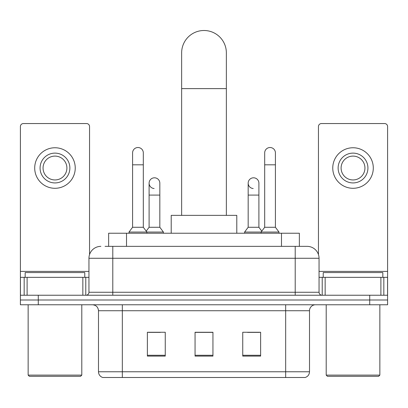 <?xml version="1.0" encoding="UTF-8"?>
<svg xmlns="http://www.w3.org/2000/svg" width="408" height="408" viewBox="0 0 408 408"><rect width="100%" height="100%" fill="white"/><g stroke="black" fill="none" stroke-linecap="round" stroke-linejoin="round"><path stroke-width="0.61" d="M108.635 246.356L108.635 233.238L299.365 233.238L299.365 246.356M105.32 246.356L306.944 246.356M105.05 246.356L112.797 246.356L112.797 258.274L88.954 258.274L88.954 292.255A2.978 2.978 0 0 1 85.971 295.234M100.873 246.356A11.924 11.924 0 0 0 88.954 258.274M307.127 246.356A11.924 11.924 0 0 1 319.046 258.274L319.046 292.255C319.224 294.066 320.219 295.055 322.029 295.234M38.281 295.234L20.4 295.234L20.4 300.002L38.281 300.002L20.4 300.002L20.4 304.771L38.281 304.771L38.281 300.002L369.719 300.002L38.281 300.002L38.281 295.234L369.719 295.234L369.719 300.002L387.6 300.002L369.719 300.002L369.719 304.771L38.281 304.771M369.719 304.771L387.6 304.771L387.6 277.348L387.6 295.234L369.719 295.234M309.509 371.775C309.346 374.631 307.913 376.538 305.22 377.497L285.666 377.497L285.666 371.775L309.509 371.775L309.509 310.733A5.962 5.962 0 0 1 315.471 304.771M98.491 371.775L122.334 371.775L122.334 377.497L285.666 377.497L102.78 377.497A5.962 5.962 0 0 1 98.491 371.775L98.491 310.733C98.134 307.112 96.15 305.123 92.529 304.771M260.63 356.097L260.63 332.25L242.745 332.25L242.745 356.097L260.63 356.097M165.255 356.097L165.255 332.25L147.37 332.25L147.37 356.097L165.255 356.097M212.94 356.097L212.94 332.25L195.06 332.25L195.06 356.097L212.94 356.097M148.502 332.372L160.426 332.372M247.574 332.372L259.498 332.372M212.94 332.372L195.06 332.372M82.844 295.234L82.844 277.348L27.107 277.348L27.107 295.234M89.546 254.551L89.546 126.536A2.978 2.978 0 0 0 86.567 123.558L23.378 123.558A2.978 2.978 0 0 0 20.4 126.536L20.4 277.348L27.107 277.348M82.844 277.348L88.954 277.348M20.4 295.234L20.4 277.348M54.973 153.122A14.902 14.902 0 0 0 40.071 168.025A14.902 14.902 0 0 0 54.973 182.927A14.902 14.902 0 0 0 69.875 168.025A14.902 14.902 0 0 0 54.973 153.122M54.973 156.101A11.924 11.924 0 0 0 43.054 168.025A11.924 11.924 0 0 0 54.973 179.948A11.924 11.924 0 0 0 66.897 168.025A11.924 11.924 0 0 0 54.973 156.101M54.973 188.292A20.267 20.267 0 0 0 75.24 168.025A20.267 20.267 0 0 0 54.973 147.757A20.267 20.267 0 0 0 34.706 168.025A20.267 20.267 0 0 0 54.973 188.292M80.606 376.304L29.34 376.304L28.147 375.11L81.799 375.11L80.606 376.304M28.147 304.771L28.147 375.11M81.799 304.771L81.799 375.11M84.777 277.348L84.777 272.58L25.169 272.58L25.169 277.348M181.647 215.358L181.647 52.856A22.353 22.353 0 0 1 204 30.503A22.353 22.353 0 0 1 226.353 52.856A22.353 22.353 0 0 0 204 30.503M226.353 215.358L226.353 52.856M236.788 233.238L236.788 215.358L171.212 215.358L171.212 233.238M132.585 164.806L143.315 164.806L143.315 227.276L132.585 227.276L132.585 152.883A5.365 5.365 0 0 1 138.286 147.528A5.365 5.365 0 0 1 143.315 152.883A5.365 5.365 0 0 0 138.286 147.528M132.585 227.276L129.01 232.045L129.01 233.238M143.315 227.276L146.895 232.045L129.01 232.045M159.829 227.276L159.829 195.09L149.099 195.09L149.099 227.276L159.829 227.276L163.404 232.045L146.895 232.045L146.895 233.238M264.685 164.806L275.415 164.806L275.415 227.276L264.685 227.276L264.685 152.883A5.365 5.365 0 0 1 270.387 147.528A5.365 5.365 0 0 1 275.415 152.883A5.365 5.365 0 0 0 270.387 147.528M264.685 227.276L261.105 232.045L261.105 233.238M275.415 227.276L278.99 232.045L244.596 232.045L244.596 233.238M278.99 232.045L278.99 233.238M154.127 188.522A5.365 5.365 0 0 1 149.099 183.166A5.365 5.365 0 0 1 154.8 177.811A5.365 5.365 0 0 1 159.829 183.166L159.829 195.09M149.099 227.276L146.207 231.132M163.404 232.045L163.404 233.238M253.2 188.522A5.365 5.365 0 0 1 248.171 183.166A5.365 5.365 0 0 1 253.873 177.811A5.365 5.365 0 0 1 258.901 183.166L258.901 195.09L248.171 195.09L248.171 183.166M258.901 195.09L258.901 227.276L248.171 227.276L248.171 195.09M248.171 227.276L244.596 232.045M258.901 227.276L261.793 231.132M380.894 295.234L380.894 277.348L325.156 277.348L325.156 295.234M380.894 277.348L387.6 277.348L387.6 126.536A2.978 2.978 0 0 0 384.622 123.558L321.433 123.558A2.978 2.978 0 0 0 318.454 126.536L318.454 254.551M319.046 277.348L325.156 277.348M353.027 153.122A14.902 14.902 0 0 0 338.125 168.025A14.902 14.902 0 0 0 353.027 182.927A14.902 14.902 0 0 0 367.929 168.025A14.902 14.902 0 0 0 353.027 153.122M353.027 156.101A11.924 11.924 0 0 0 341.103 168.025A11.924 11.924 0 0 0 353.027 179.948A11.924 11.924 0 0 0 364.946 168.025A11.924 11.924 0 0 0 353.027 156.101M353.027 188.292A20.267 20.267 0 0 0 373.295 168.025A20.267 20.267 0 0 0 353.027 147.757A20.267 20.267 0 0 0 332.76 168.025A20.267 20.267 0 0 0 353.027 188.292M378.66 376.304L327.395 376.304L326.201 375.11L379.853 375.11L378.66 376.304M326.201 304.771L326.201 375.11M379.853 304.771L379.853 375.11M382.832 277.348L382.832 272.58L323.223 272.58L323.223 277.348M126.516 246.356L126.516 233.238M281.484 246.356L281.484 233.238M112.797 295.234L112.797 292.255L319.046 292.255M88.954 292.255L112.797 292.255L112.797 258.274L295.203 258.274L295.203 295.234M319.046 258.274L295.203 258.274L295.203 246.356M285.666 304.771L285.666 310.733L98.491 310.733M309.509 310.733L285.666 310.733L285.666 371.775L122.334 371.775L122.334 304.771M212.94 355.266L195.06 355.266M165.255 355.266L147.37 355.266M260.63 355.266L242.745 355.266M88.954 271.391L20.4 271.391M85.777 277.348L85.777 295.234M20.446 277.348L20.446 295.234M24.169 295.234L24.169 277.348M181.647 88.623L226.353 88.623M387.6 271.391L319.046 271.391M387.554 295.234L387.554 277.348M383.831 277.348L383.831 295.234M322.223 295.234L322.223 277.348M143.315 164.806L143.315 152.883M275.415 164.806L275.415 152.883M149.099 195.09L149.099 183.166"/></g></svg>

